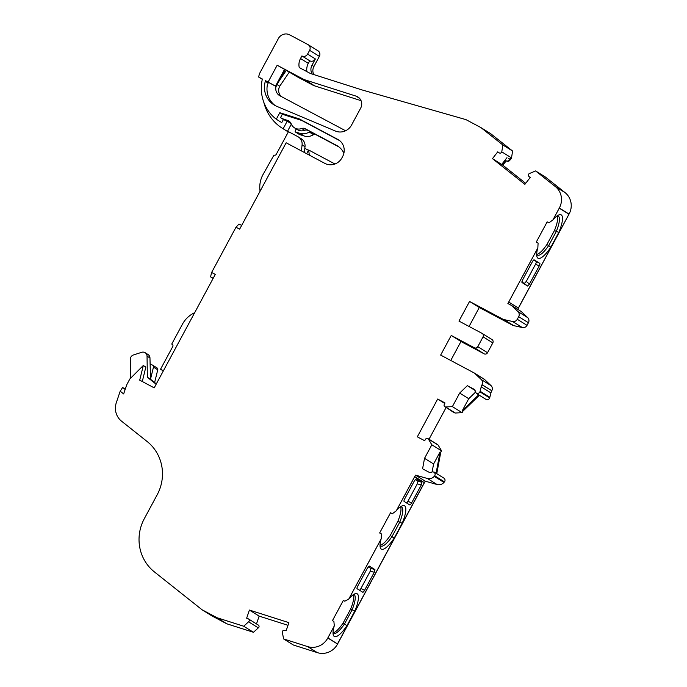 <?xml version="1.0" encoding="UTF-8"?>
<svg xmlns="http://www.w3.org/2000/svg" width="687" height="687" viewBox="0 0 687 687"><rect width="100%" height="100%" fill="white"/><g stroke="black" fill="none" stroke-linecap="round" stroke-linejoin="round"><path stroke-width="1.03" d="M359.43 98.207L356.098 96.137A8.588 8.27 121.9 0 1 360.666 108.142L351.538 125.086A12.881 12.409 121.9 0 1 335.454 131.062L276.809 106.356A21.46 20.679 121.9 0 1 275.178 105.575A21.46 20.679 121.9 0 1 274.019 104.913A21.46 20.679 121.9 0 1 265.311 81.332L268.153 83.101M508.517 158.645L508.492 158.628A1.718 1.657 -58.1 0 0 510.724 158.216L509.299 160.045A2.576 2.482 121.9 0 1 506.388 160.887L506.877 161.187A2.576 2.482 -58.1 0 0 509.788 160.346L511.214 158.517A1.718 1.657 -58.1 0 0 511.523 157.907L501.776 151.853A1.718 1.657 121.9 0 1 499.234 152.875L497.757 151.844L492.459 158.637L502.85 165.215L506.19 160.921M453.995 412.432A1.718 1.657 -58.1 0 0 454.15 412.526L454.639 412.827A1.718 1.657 -58.1 0 0 455.301 413.024L445.562 406.97A1.718 1.657 121.9 0 1 444.214 404.634L444.996 402.943L437.671 399.035L444.764 403.449M296.097 128.847L295.101 131.81L299.841 133.321A11.37 10.958 -58.1 0 0 309.202 131.998A4.294 4.139 121.9 0 1 310.069 131.56L308.077 130.504A4.294 4.139 -58.1 0 0 304.685 130.315A8.588 8.27 121.9 0 1 297.419 129.671L294.5 127.851A8.588 8.27 -58.1 0 0 301.756 128.495A4.294 4.139 121.9 0 1 305.157 128.684L336.682 145.472A17.166 16.548 121.9 0 1 337.609 146.005A17.166 16.548 121.9 0 1 343.878 153.287M290.026 122.02A6.87 6.621 -58.1 0 0 289.493 121.891L286.565 120.07A6.87 6.621 121.9 0 1 291.271 123.995A8.588 8.27 -58.1 0 0 294.5 127.851M262.297 79.306L258.587 76.996L262.365 79.014A40.524 39.056 -58.1 0 0 276.286 119.229L281.739 122.621L283.439 119.461A27.763 26.759 -58.1 0 0 283.877 119.693A27.763 26.759 -58.1 0 0 289.493 121.891M286.565 120.07A27.763 26.759 121.9 0 1 280.957 117.881A27.763 26.759 121.9 0 1 280.519 117.64L283.439 119.461M296.535 76.412A2.147 2.07 -58.1 0 0 296.767 76.549L312.877 85.128A12.023 11.585 -58.1 0 0 314.74 85.909L361.053 100.663M450.758 360.477L460.977 341.499L484.12 353.822A2.576 2.482 -58.1 0 0 487.53 352.723L477.791 346.66L483.081 336.836A2.576 2.482 -58.1 0 0 482.111 333.401L458.968 321.087L469.547 301.438L479.294 307.493L512.657 325.252A4.294 4.139 -58.1 0 0 513.67 325.629L522.352 327.553A4.294 4.139 -58.1 0 0 527.023 325.346L528.432 322.727A4.294 4.139 -58.1 0 0 527.685 317.634L521.261 311.52L511.523 305.466L517.946 311.58A4.294 4.139 121.9 0 1 518.685 316.673L517.277 319.283A4.294 4.139 121.9 0 1 512.605 321.499L503.932 319.567A4.294 4.139 -58.1 0 1 502.91 319.197L469.547 301.438M491.729 390.886A8.588 8.27 -58.1 0 0 490.939 392.921L481.201 386.858A8.588 8.27 121.9 0 1 481.991 384.832L491.806 390.748A4.294 4.139 -58.1 0 0 491.059 385.656L484.636 379.542A4.294 4.139 -58.1 0 0 483.992 379.044L474.253 372.989A4.294 4.139 -58.1 0 0 474.021 372.861L440.65 355.093L451.239 335.445L460.977 341.499M485.915 399.327A2.576 2.482 -58.1 0 0 489.659 397.885A8.588 8.27 -58.1 0 0 489.831 397.301L490.939 392.921M445.562 406.97L452.381 406.627L462.119 412.681L462.935 411.17L479.38 395.265M462.119 412.681L455.301 413.024M454.15 412.526L452.209 411.487A2.576 2.482 121.9 0 1 452.072 411.41L452.553 411.711A2.576 2.482 -58.1 0 0 452.699 411.796L454.639 412.827M429.014 439.259L446.103 407.52M438.083 445.013A1.718 1.657 -58.1 0 0 437.671 444.644L427.924 438.581A1.718 1.657 121.9 0 1 428.336 438.959L438.083 445.013L441.569 450.844L431.831 444.79L424.532 458.349L422.574 468.8L429.521 472.501A1.718 1.657 121.9 0 0 431.342 472.304A2.576 2.482 121.9 0 1 434.708 475.799A8.588 8.27 121.9 0 1 434.227 476.357A6.87 6.621 121.9 0 1 427.331 478.461L415.498 475.121L396.27 510.836A24.68 6.587 -62 0 1 396.339 510.759L414.708 476.641L424.403 482.678L337.566 643.959L327.862 637.922L334.277 626.012A24.268 6.475 -62 0 1 334.303 625.909L327.802 637.991A17.166 16.548 121.9 0 1 307.639 646.596L283.611 638.936L293.349 644.999L317.377 652.65A17.166 16.548 -58.1 0 0 337.54 644.045L425.244 481.175L437.069 484.515A6.87 6.621 -58.1 0 0 443.965 482.411A8.588 8.27 -58.1 0 0 444.455 481.853A2.576 2.482 -58.1 0 0 443.785 478.049M436.76 473.687L440.753 452.355L441.569 450.844M256.5 623.925L259.136 616.119L287.99 625.307M258.312 627.875A1.718 1.657 -58.1 0 0 258.286 625.033L248.548 618.978A1.718 1.657 121.9 0 1 248.565 621.812L243.713 626.235L216.998 617.716L226.736 623.779L253.46 632.289L258.312 627.875L248.565 621.812M216.998 617.716L202.038 609.755L211.785 615.818L226.736 623.779M156.344 383.878L150.496 379.241L153.476 367.098L157.761 369.761A1.718 1.657 -58.1 0 0 156.954 367.888M157.761 369.761L154.627 382.522M314.818 134.085A4.294 4.139 -58.1 0 0 313.495 134.661L309.202 131.998M295.101 131.81L299.386 134.472L304.126 135.983A11.37 10.958 -58.1 0 0 313.495 134.661M287.424 131.423L283.138 128.761A44.818 43.195 121.9 0 1 282.563 128.409L286.857 131.08A44.818 43.195 -58.1 0 0 287.424 131.423L291.34 124.149M313.804 74.574A8.588 8.27 121.9 0 1 313.916 66.502L319.369 56.386A4.294 4.139 -58.1 0 0 317.978 50.795L308.24 44.741A4.294 4.139 -58.1 0 0 308.008 44.603L289.751 34.882A8.588 8.27 -58.1 0 0 278.372 38.558L259.789 73.071A44.818 43.195 121.9 0 0 258.587 76.996M512.588 151.028L490.647 133.639L480.909 127.584L502.85 144.974L512.588 151.028L511.523 157.907M525.684 183.309L502.85 165.215M565.075 192.635L545.349 176.997L535.602 170.934L555.328 186.572A17.166 16.548 121.9 0 1 559.312 208.032L569.051 214.086A17.166 16.548 -58.1 0 0 565.075 192.635L555.328 186.572M517.758 309.348L568.973 214.232A17.166 16.548 -58.1 0 0 569.051 214.086M469.075 326.462L479.294 307.493M483.081 336.836L492.819 342.89A2.576 2.482 -58.1 0 0 491.986 339.541L482.248 333.487M492.819 342.89L487.53 352.723M312.877 85.128L303.139 79.074L277.162 65.248L284.564 69.327L275.504 86.141L268.102 82.062L277.162 65.248M265.311 81.332A27.377 26.381 121.9 0 1 265.182 80.508L276.088 86.51L285.148 69.688L284.564 69.327M285.148 69.688L296.767 76.549M267.32 81.839L268.428 82.526M268.462 82.449A17.166 16.548 -58.1 0 0 267.234 85.635A21.46 20.679 -58.1 0 0 275.315 105.652M356.098 96.137L304.994 79.855L314.74 85.909M478.693 394.845L462.257 410.74L468.732 398.709L475.361 392.303M462.935 411.17L462.257 410.74M452.072 411.41A2.576 2.482 121.9 0 1 451.436 410.843M427.924 438.581A1.718 1.657 121.9 0 0 425.631 439.139L424.652 440.728L417.327 436.82L437.671 399.035M432.114 471.875L433.591 463.983L440.075 451.934L436.082 473.257M440.075 451.934L440.753 452.355M425.244 481.175L415.498 475.121M283.611 638.936L282.348 632.392A1.718 1.657 121.9 0 1 284.444 630.365L286.135 630.786L288.883 622.637L249.398 610.056L259.136 616.119M253.46 632.289L243.713 626.235M125.266 389.125L122.621 387.485L120.191 391.195L116.326 402.634A17.166 16.548 121.9 0 0 121.565 421.191L147.095 441.483A42.929 41.366 121.9 0 1 157.203 494.734L144.313 518.676A42.929 41.366 121.9 0 0 154.42 571.928L202.038 609.755M241.652 225.43L239.016 224.031L236.002 227.199L211.622 272.481L210.565 276.87L213.107 278.45M299.24 118.885L301.773 120.465L282.34 114.265L279.807 112.694L299.24 118.885L337.781 139.401A12.881 12.409 121.9 0 1 338.476 139.805A12.881 12.409 121.9 0 1 342.633 156.567L341.92 157.89A12.881 12.409 121.9 0 1 324.865 163.394L309.313 155.116L308.669 149.998L334.973 164.004M304.367 152.488L304.822 148.349L308.497 150.316M282.563 128.409A44.818 43.195 121.9 0 1 263.825 102.32M312.284 74.084A8.588 8.27 121.9 0 1 311.967 65.291L315.385 58.953A4.294 4.139 -58.1 0 1 309.7 60.791L308.317 63.35A12.881 12.409 -58.1 0 0 306.891 71.62M308.24 44.741A4.294 4.139 -58.1 0 1 309.622 50.331L307.587 54.11A4.294 4.139 121.9 0 1 301.902 55.939L300.52 58.507A12.881 12.409 121.9 0 0 299.24 67.549L310.395 73.483L361.963 89.911L465.949 119.624L480.909 127.584M505.709 160.621L502.36 164.906M535.602 170.934L529.428 173.528A1.718 1.657 121.9 0 0 528.887 176.379L530.184 177.547L524.885 184.339L492.459 158.637M537.844 247.895L538.093 243.035L536.281 242.073L547.17 221.849L548.99 222.811L552.915 219.917A24.68 6.587 -62 0 1 552.983 219.84L559.252 208.187L568.956 214.215L518.427 308.068L508.724 302.031L537.818 247.99A24.68 6.587 -62 0 1 537.844 247.895L507.891 303.534L511.523 305.466M451.239 335.445L474.373 347.768A2.576 2.482 -58.1 0 0 477.791 346.66M431.831 444.79L428.336 438.959M452.381 406.627L459.672 393.076L467.34 385.665L474.279 389.366A1.718 1.657 121.9 0 1 475.129 390.98A2.576 2.482 121.9 0 0 479.921 391.83A8.588 8.27 121.9 0 0 480.093 391.247L489.831 397.301M481.201 386.858L480.093 391.247M474.253 372.989A4.294 4.139 -58.1 0 1 474.897 373.488L481.321 379.602A4.294 4.139 121.9 0 1 482.059 384.694L481.991 384.832M552.915 219.917L559.235 208.17A17.166 16.548 -58.1 0 0 559.312 208.032M501.776 151.853L502.85 144.974M279.807 112.694L276.286 119.229M309.313 155.116L286.153 142.793L239.651 229.149L236.002 227.199M211.622 272.481L215.271 274.422L154.197 387.863L139.71 380.151L143.3 365.51L129.817 379.026L127.095 384.093A8.588 8.27 121.9 0 0 126.502 385.459L123.643 393.934L120.191 391.195M249.398 610.056L246.65 618.206L248.325 618.858A1.718 1.657 121.9 0 1 248.548 618.978M334.303 625.909L333.891 621.443L332.431 620.662L343.32 600.438L344.78 601.211L348.756 599.081L381.208 538.814L381.448 533.954L379.636 532.992L390.534 512.768L392.346 513.73L396.27 510.836M265.182 80.508L268.102 82.062M303.139 79.074A12.023 11.585 -58.1 0 0 304.994 79.855M345.587 130.77A34.341 33.096 -58.1 0 0 344.822 130.35L280.03 95.862A8.588 8.27 121.9 0 1 276.002 86.459M278.853 81.384L286.333 70.323M281.378 96.584A8.588 8.27 121.9 0 1 279.721 86.236L289.373 71.963M424.403 482.678L414.699 476.649M337.497 643.917L424.334 482.635M125.146 389.477L122.621 387.485M149.964 357.961A4.294 4.139 -58.1 0 0 148.049 354.518L145.129 352.697A4.294 4.139 121.9 0 1 147.044 356.141L149.964 357.961L150.496 379.241M210.565 276.87L213.202 278.269M305.002 146.692A8.588 8.27 -58.1 0 0 301.232 138.731L298.304 136.911A8.588 8.27 121.9 0 1 302.082 144.88L305.002 146.692L304.822 148.349M308.669 149.998L306.668 153.708M335.23 163.901A8.588 8.27 121.9 0 1 334.595 163.798M310.069 131.56L338.957 146.941M283.138 128.761L287.2 121.204L290.129 122.131M291.116 123.634L287.2 121.204M501.716 164.391L506.954 157.675M518.359 308.025L568.956 214.215M400.478 506.808A22.104 5.9 -62 0 1 401.569 506.997A22.104 5.9 -62 0 1 399.662 522.36L392.062 536.47A22.104 5.9 -62 0 1 380.796 546.019A22.104 5.9 -62 0 1 380.031 545.212A22.104 5.9 118 0 0 390.25 535.499L397.842 521.399A22.104 5.9 118 0 0 400.504 506.808M348.756 599.081A24.268 6.475 -62 0 1 348.824 598.995L381.173 538.909A24.68 6.587 -62 0 1 381.208 538.814M333.023 632.89A22.104 5.9 118 0 0 343.045 623.178L350.636 609.068A22.104 5.9 118 0 0 353.762 596.385L353.384 594.65M143.3 365.51L145.833 367.081L142.286 381.525M301.773 120.465L339.61 140.603M536.693 254.319A22.104 5.9 118 0 0 546.895 244.581L554.486 230.48A22.104 5.9 118 0 0 557.148 215.89M468.732 398.709L459.672 393.076M275.504 86.141L276.088 86.51M279.721 86.236L277.11 84.613M414.459 480.728L416.296 478.779L421.947 482.291L421.286 484.97L411.547 503.047A2.576 0.687 -62 0 1 409.753 504.954A2.576 0.687 -62 0 1 409.744 504.954L404.093 501.441A2.576 0.687 -62 0 1 404.729 498.805L414.459 480.728M396.433 510.578A24.577 6.552 -62 0 1 401.947 505.95A24.577 6.552 -62 0 1 402.196 523.254L394.175 538.153A24.577 6.552 -62 0 1 380.134 546.912A24.577 6.552 -62 0 1 381.079 539.097M348.944 598.772A24.2 6.449 -62 0 1 355.48 593.637A24.2 6.449 -62 0 1 354.87 610.932L346.918 625.711A24.2 6.449 -62 0 1 333.358 635.192A24.2 6.449 -62 0 1 334.148 626.243M364.548 590.339A2.576 0.687 -62 0 1 362.753 592.254A2.576 0.687 -62 0 1 362.745 592.246L357.094 588.733A2.576 0.687 -62 0 1 357.729 586.105L367.459 568.029L369.288 566.071L374.939 569.583L374.278 572.271L364.548 590.339L360.967 588.433A2.576 0.687 118 0 1 359.55 590.262M443.965 482.411L434.227 476.357M145.129 352.697A4.294 4.139 121.9 0 0 141.72 352.302L133.398 354.981A4.294 4.139 -58.1 0 0 130.358 359.232L130.642 378.082A17.166 16.548 -58.1 0 0 130.642 378.202M153.476 367.098A1.718 1.657 -58.1 0 0 152.669 365.226L150.049 363.835M260.081 191.209A25.754 24.818 121.9 0 1 262.941 174.696L273.984 155.064A1.718 1.657 121.9 0 0 276.26 154.326L288.463 131.655L297.84 136.644A8.588 8.27 121.9 0 1 298.304 136.911M150.281 379.078L147.362 377.257L147.044 356.141M156.155 384.231L147.362 377.257M172.454 344.505L171.741 344.067L182.424 324.238A25.754 24.818 121.9 0 1 194.661 312.714M163.308 370.937L160.552 369.22L172.755 346.549A1.718 1.657 121.9 0 0 172.111 344.256L171.741 344.067M568.888 214.181L559.235 208.17M521.965 282.537L522.627 279.849L532.356 261.781A2.576 0.687 -62 0 1 534.151 259.866A2.576 0.687 -62 0 1 534.16 259.875L539.81 263.387A2.576 0.687 -62 0 1 539.175 266.015L529.445 284.092L527.616 286.05L521.922 282.494M553.069 219.668A24.577 6.552 -62 0 1 558.591 215.031A24.577 6.552 -62 0 1 558.84 232.335L550.819 247.234A24.577 6.552 -62 0 1 536.779 256.002A24.577 6.552 -62 0 1 537.723 248.179M402.196 523.254L397.842 521.399M394.175 538.153L390.25 535.499M353.796 594.384A22.104 5.9 -62 0 1 354.011 594.478A22.104 5.9 -62 0 1 352.096 609.85L350.636 609.068M343.045 623.178L344.505 623.951L352.096 609.85L354.87 610.932M346.918 625.711L344.505 623.951A22.104 5.9 -62 0 1 333.238 633.508A22.104 5.9 -62 0 1 333.04 633.38M163.412 370.748L160.552 369.22M301.413 150.917L302.082 144.88M282.34 114.265L280.519 117.64M554.486 230.48L556.298 231.442L548.707 245.551L546.895 244.581M550.819 247.234L548.707 245.551A22.104 5.9 -62 0 1 537.44 255.1A22.104 5.9 -62 0 1 536.676 254.293M557.123 215.89A22.104 5.9 -62 0 1 558.213 216.079A22.104 5.9 -62 0 1 556.298 231.442L558.84 232.335M475.112 390.499L467.34 385.665M415.266 479.492L417.945 481.166L421.947 482.291M406.558 502.97A2.576 0.687 118 0 0 407.975 501.141L411.547 503.047M421.286 484.97L417.284 483.846L407.975 501.141M417.284 483.846L417.945 481.166M374.278 572.271L370.284 571.137L360.967 588.433M370.284 571.137L370.946 568.458L374.939 569.583M368.258 566.792L370.946 568.458M301.902 55.939L309.7 60.791M527.616 286.05L521.88 281.764M524.456 283.362L526.285 281.412L529.445 284.092M539.175 266.015L535.594 264.117L526.285 281.412M535.594 264.117A2.576 0.687 118 0 0 536.238 261.481L533.773 259.952M424.532 458.349L433.591 463.983M486.104 399.448L476.366 393.385M452.209 411.487L452.699 411.796M327.802 637.991L337.54 644.045M307.639 646.596L317.377 652.65M311.967 65.291L313.916 66.502M509.299 160.045L509.788 160.346M510.724 158.216L511.214 158.517M506.388 160.887L506.877 161.187M512.657 325.252L502.91 319.197M474.373 347.768L484.12 353.822M474.897 373.488L484.636 379.542M437.069 484.515L427.331 478.461M309.622 50.331L319.369 56.386M513.67 325.629L503.932 319.567M339.146 140.251L337.781 139.401M481.321 379.602L491.059 385.656M338.493 146.597L336.682 145.472M308.077 130.504L305.157 128.684M299.841 133.321L304.126 135.983M307.587 54.11L315.385 58.953M300.52 58.507L308.317 63.35M517.946 311.58L527.685 317.634M522.352 327.553L512.605 321.499M482.059 384.694L491.806 390.748M444.455 481.853L434.708 475.799M304.685 130.315L301.756 128.495M518.685 316.673L528.432 322.727M536.238 261.481L539.81 263.387M527.023 325.346L517.277 319.283M489.659 397.885L479.921 391.83M454.09 412.483L444.832 406.73M296.647 76.48L289.107 71.791M152.763 365.278L157.048 367.94M443.879 478.109L434.141 472.046M486.01 399.387L476.271 393.333"/></g></svg>
